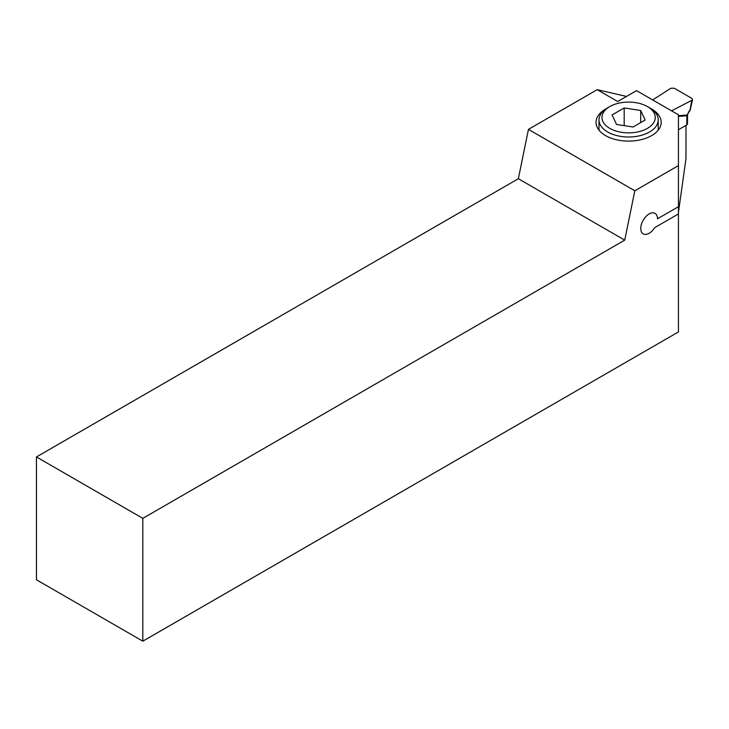<?xml version="1.0" encoding="UTF-8"?>
<svg xmlns="http://www.w3.org/2000/svg" width="729" height="729" viewBox="0 0 729 729"><rect width="100%" height="100%" fill="white"/><g stroke="black" fill="none" stroke-linecap="round" stroke-linejoin="round"><path stroke-width="1.09" d="M633.036 127.01L645.129 120.03L640.7 110.498L624.188 107.947L612.096 114.927L616.524 124.459L633.036 127.01M649.548 107.81L647.452 106.598A26.654 15.391 0 0 0 609.763 106.598A26.654 15.391 0 0 0 609.763 128.359A26.654 15.391 0 0 0 647.452 128.359A26.654 15.391 0 0 0 647.452 106.598L649.548 107.81A29.616 17.095 180 0 1 658.223 119.893A29.616 17.095 180 0 1 628.608 136.997A29.616 17.095 180 0 1 599.001 119.893A29.616 17.095 180 0 1 607.667 107.81L609.763 106.598M640.7 122.59L640.7 110.498M624.188 125.643L624.188 107.947M678.444 129.726L686.818 124.887L686.818 116.777A8.292 4.784 -60 0 1 686.891 115.72L689.552 110.489A2.369 1.358 12.4 0 0 690.29 109.751L692.514 99.618M687.483 123.702A2.369 1.367 180 0 1 687.511 123.921A2.369 1.367 180 0 1 686.818 124.887M652.665 99.928L670.835 88.273L674.243 88.218L691.857 98.388L692.532 99.518L691.766 100.356L671.564 110.844M678.444 116.394L686.891 115.72A2.369 1.148 7 0 0 687.565 115.036A2.369 1.148 7 0 0 687.538 114.781M686.818 116.777A2.369 1.367 0 0 0 687.511 115.802L687.675 114.562A2.369 1.103 -160.8 0 1 687.01 115.036L678.444 115.72M687.675 114.562L688.541 112.002M688.941 112.066L689.944 110.553L691.766 100.356M36.45 579.774L36.45 456.946L518.355 178.714L528.452 129.37L597.206 89.676L626.512 96.447L597.206 89.676L617.718 101.522L597.206 89.676L528.452 129.37L634.822 190.779L528.452 129.37L518.355 178.714L624.726 240.133L634.822 190.779L678.444 165.592L634.822 190.779L624.726 240.133L142.82 518.355L36.45 456.946L518.355 178.714L624.726 240.133L142.82 518.355L36.45 456.946L36.45 579.774L142.82 641.183L142.82 518.355L142.82 641.183L36.45 579.774M654.669 227.676L678.444 213.952L678.444 331.941L142.82 641.183L678.444 331.941L678.444 165.592L678.444 206.699L657.503 218.791A11.846 6.834 120 0 0 655.052 213.369A11.846 6.834 120 0 0 643.206 220.204A11.846 6.834 120 0 0 643.206 233.881A11.846 6.834 120 0 0 654.669 227.676M678.444 114.817L678.444 165.592L678.444 114.817L636.982 90.879A5.923 3.417 180 0 1 636.59 90.633L617.718 101.522L636.59 90.633A5.923 3.417 180 0 0 636.982 90.879L678.444 114.817M605.58 135.612A32.577 18.808 0 0 0 641.073 139.686A32.577 18.808 0 0 0 661.185 122.317A32.577 18.808 0 0 0 650.55 108.411A32.577 18.808 0 0 1 661.185 122.317A32.577 18.808 0 0 1 641.073 139.686A32.577 18.808 0 0 1 605.58 135.612A32.577 18.808 0 0 1 596.04 122.317A32.577 18.808 0 0 0 605.58 135.612M606.674 108.411A32.577 18.808 0 0 0 596.04 122.317A32.577 18.808 0 0 1 606.674 108.411M685.98 158.64L685.98 125.37L685.98 158.64L678.444 212.358L685.98 158.64M599.001 119.893L599.001 130.145M658.223 119.893L658.223 130.145M687.511 115.802L687.511 123.921M689.944 110.553A2.369 2.369 0 0 0 690.317 109.596"/></g></svg>

